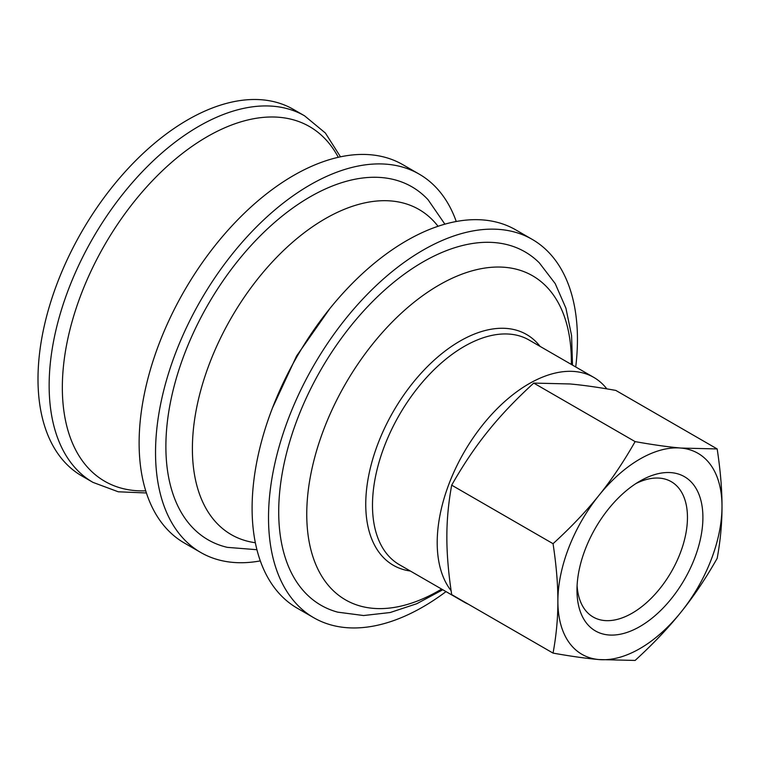 <?xml version="1.0" encoding="UTF-8"?>
<svg xmlns="http://www.w3.org/2000/svg" width="760" height="760" viewBox="0 0 760 760"><rect width="100%" height="100%" fill="white"/><g stroke="black" fill="none" stroke-linecap="round" stroke-linejoin="round"><path stroke-width="1.14" d="M576.973 590.168A89.053 51.414 120 0 0 639.939 626.515A89.053 51.414 120 0 0 702.905 517.456A89.053 51.414 120 0 0 639.939 481.099A89.053 51.414 120 0 0 576.973 590.168M635.949 483.55A78.128 45.106 -60 0 1 671.279 481.688A78.128 45.106 -60 0 1 671.279 571.9A78.128 45.106 -60 0 1 593.151 617.015A78.128 45.106 -60 0 1 577.096 585.485M680.969 612.18A116.052 67.004 120 0 0 722 506.435A116.052 67.004 120 0 0 680.969 448.058A116.052 67.004 120 0 0 598.908 495.434A116.052 67.004 120 0 0 557.878 601.188A116.052 67.004 120 0 0 598.908 659.556A116.052 67.004 120 0 0 680.969 612.18C668.334 627.969 653.049 644.053 635.113 660.44L598.908 659.556C586.274 658.445 570.988 656.298 553.052 653.106C556.311 635.408 557.916 618.108 557.878 601.188C557.916 584.307 556.311 565.145 553.052 543.694C570.988 527.307 586.274 511.223 598.908 495.434C611.619 479.693 623.684 461.748 635.113 441.608C653.049 444.799 668.334 446.947 680.969 448.058L717.174 448.941C720.423 470.392 722.038 489.554 722 506.435C722.038 523.355 720.423 540.654 717.174 558.353C705.745 578.493 693.681 596.438 680.969 612.18M717.174 448.941L615.809 390.412C597.873 387.229 582.587 385.073 569.952 383.962L533.748 383.087C515.812 399.465 500.526 415.549 487.892 431.338C475.18 447.089 463.115 465.025 451.687 485.165C448.438 502.863 446.823 520.172 446.861 537.092C446.823 553.964 448.438 573.135 451.687 594.586L553.052 653.106M451.687 485.165L553.052 543.694M38 379.069A211.622 122.18 -60 0 1 130.378 166.098A211.622 122.18 -60 0 1 293.445 109.402L304.599 115.843A211.622 122.18 -60 0 0 198.787 126.321A211.622 122.18 -60 0 0 49.143 385.5A211.622 122.18 -60 0 0 92.977 482.381L81.833 475.94A211.622 122.18 -60 0 1 38 379.069M260.309 560.889A218.443 126.122 -60 0 1 200.773 552.501L184.357 543.02A218.443 126.122 -60 0 1 139.118 443.023A218.443 126.122 -60 0 1 234.469 223.184A218.443 126.122 -60 0 1 402.809 164.663L419.216 174.135A218.443 126.122 -60 0 1 456.256 221.502M200.773 552.501A218.443 126.122 -60 0 1 155.534 452.494A218.443 126.122 -60 0 1 250.885 232.664A218.443 126.122 -60 0 1 419.216 174.135M256.937 549.717L227.363 547.361A203.803 117.667 -60 0 1 165.88 446.519A203.803 117.667 -60 0 1 309.994 196.906A203.803 117.667 -60 0 1 428.06 199.728L444.885 224.162M446.015 591.612A218.443 126.122 -60 0 1 313.756 617.728L297.35 608.256A218.443 126.122 -60 0 1 252.101 508.25A218.443 126.122 -60 0 1 347.453 288.42A218.443 126.122 -60 0 1 515.793 229.891L532.2 239.371A218.443 126.122 -60 0 1 577.448 339.368A218.443 126.122 -60 0 1 575.719 366.966M313.756 617.728A218.443 126.122 -60 0 1 268.517 517.731A218.443 126.122 -60 0 1 363.869 297.892A218.443 126.122 -60 0 1 532.2 239.371M442.795 589.75L416.765 603.725L390.193 612.522L363.574 615.533L337.706 612.151A204.031 117.8 -60 0 1 278.711 511.841A204.031 117.8 -60 0 1 422.978 261.962A204.031 117.8 -60 0 1 539.353 262.894L555.208 283.603L565.915 308.17L571.577 335.578L572.498 365.104M468.35 604.209A129.703 74.888 -60 0 1 464.065 602.034A129.703 74.888 -60 0 1 460.047 599.412M451.117 590.7A129.703 74.888 -60 0 1 446.861 584.383A129.703 74.888 -60 0 1 475.313 434.72A129.703 74.888 -60 0 1 593.769 377.387A129.703 74.888 -60 0 1 606.841 388.873M533.748 383.087L635.113 441.608M145.73 490.827A204.791 118.237 -60 0 1 62.339 387.543A204.791 118.237 -60 0 1 207.148 136.724A204.791 118.237 -60 0 1 338.285 157.301M255.351 542.735A187.73 108.385 -60 0 1 192.394 448.695A187.73 108.385 -60 0 1 325.137 218.775A187.73 108.385 -60 0 1 438.055 226.28M441.617 589.076A187.093 108.015 -60 0 1 306.755 514.207A187.093 108.015 -60 0 1 439.052 285.066A187.093 108.015 -60 0 1 571.349 361.447A187.093 108.015 -60 0 1 571.32 364.42M410.372 571.035A133.247 76.931 -60 0 1 365.75 504.298A133.247 76.931 -60 0 1 459.962 341.107A133.247 76.931 -60 0 1 540.075 346.38M464.065 602.034L399.342 564.67A129.703 74.888 -60 0 1 372.485 505.295A129.703 74.888 -60 0 1 464.198 346.446A129.703 74.888 -60 0 1 529.045 340.014L593.769 377.387M92.977 482.381L118.256 491.786L146.414 492.974M340.49 156.826L325.385 133.038L304.599 115.843M272.526 407.825L296.59 355.974L329.812 308.608"/></g></svg>
